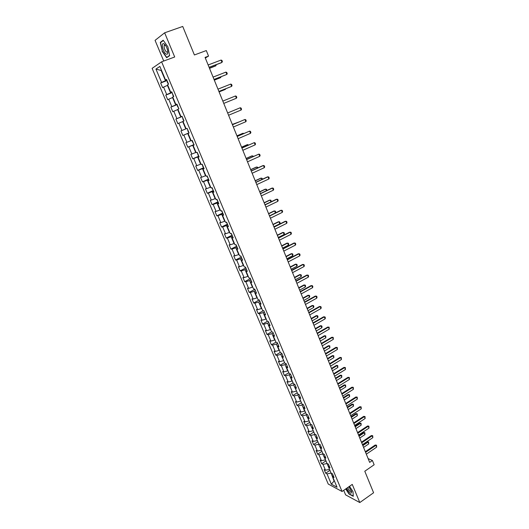 <?xml version="1.0" encoding="UTF-8"?>
<svg xmlns="http://www.w3.org/2000/svg" width="529" height="529" viewBox="0 0 529 529"><rect width="100%" height="100%" fill="white"/><g stroke="black" fill="none" stroke-linecap="round" stroke-linejoin="round"><path stroke-width="0.79" d="M343.711 490.337L345.616 494.873L359.799 502.55L373.593 492.757L364.785 471.24L374.142 464.766L372.409 460.501L368.131 458.623M152.121 68.347L328.231 484.048L342.058 491.487L161.603 61.814L152.121 68.347M161.603 61.814L174.696 56.993L164.645 32.805L155.063 40.356L163.732 61.027M164.645 32.805L182.73 26.45L194.401 54.97L206.297 50.559L208.538 56.094L205.067 57.396L369.665 462.392L372.409 460.501M333.131 475.386L332.655 476.808L334.03 477.515L332.47 473.805L331.094 473.111L328.595 467.173L329.964 467.854L328.397 464.118L327.028 463.45L324.515 457.473L325.871 458.127L324.29 454.371L322.935 453.73L320.402 447.713L321.751 448.341L320.164 444.552L318.815 443.943L316.263 437.886L317.605 438.481L316.005 434.673L314.669 434.091L312.103 427.994L313.433 428.563L311.819 424.727L310.49 424.172L307.904 418.036L309.234 418.571L307.607 414.71L306.284 414.187L303.686 408.004L305.002 408.514L303.368 404.625L302.052 404.136L299.434 397.914L300.743 398.39L299.097 394.475L297.794 394.012L295.156 387.75L296.452 388.2L294.792 384.259L293.502 383.823L290.844 377.521L292.134 377.937L290.467 373.97L289.184 373.567L286.513 367.219L287.789 367.602L286.11 363.608L284.833 363.238L282.142 356.85L283.412 357.201L281.719 353.18L280.456 352.843L277.745 346.402L279.001 346.72L277.302 342.673L276.045 342.369L273.321 335.889L274.564 336.173L272.852 332.1L271.608 331.828L268.858 325.302L270.094 325.553L268.368 321.447L267.138 321.209L264.368 314.643L265.598 314.861L263.859 310.728L262.635 310.523L259.851 303.911L261.068 304.089L259.316 299.93L258.106 299.758L255.295 293.099L256.505 293.245L254.74 289.052L253.536 288.92L250.713 282.215L251.91 282.321L250.131 278.102L248.941 278.003L246.097 271.251L247.281 271.324L245.496 267.072L244.312 267.013L241.449 260.208L242.626 260.248L240.821 255.97L239.657 255.943L236.767 249.093L237.931 249.093L236.113 244.782L234.962 244.795L232.052 237.898L233.203 237.858L231.378 233.514L230.234 233.567L227.305 226.617L228.442 226.544L226.604 222.173L225.473 222.259L222.524 215.263L223.648 215.151L221.796 210.74L220.672 210.873L217.703 203.824L218.821 203.672L216.95 199.235L215.845 199.4L212.856 192.298L213.954 192.106L212.076 187.636L210.978 187.848L207.97 180.693L209.054 180.462L207.163 175.959L206.079 176.21L203.043 169.009L204.121 168.731L202.21 164.195L201.146 164.486L198.091 157.232L199.149 156.915L197.224 152.345L196.173 152.683L193.092 145.369L194.143 145.012L192.206 140.41L191.161 140.787L188.059 133.42L189.098 133.024L187.147 128.388L186.115 128.805L182.994 121.386L184.013 120.943L182.049 116.274L181.037 116.73L177.889 109.258L178.895 108.776L176.917 104.068L175.912 104.577L172.745 97.045L173.737 96.516L171.74 91.775L170.755 92.324L167.561 84.739L168.539 84.164L166.529 79.39L165.557 79.985L159.851 66.429L155.943 69.074L161.166 70.476L165.471 80.706L166.86 80.177M332.655 476.808L337.046 487.235L331.372 484.2L327.021 473.898L325.685 473.21L329.931 470.341M155.943 69.074L161.59 82.418L160.651 82.993L162.621 87.662L163.567 87.106L166.721 94.572L165.769 95.108L167.733 99.743L168.691 99.227L171.819 106.64L170.854 107.129L172.804 111.731L173.77 111.255L176.884 118.622L175.906 119.065L177.837 123.634L178.822 123.204L181.91 130.511L180.918 130.914L182.836 135.45L183.834 135.06L186.896 142.314L185.891 142.678L187.795 147.181L188.807 146.831L191.848 154.038L190.83 154.356L192.721 158.826L193.746 158.521L196.768 165.67L195.737 165.954L197.615 170.391L198.653 170.126L201.648 177.228L200.603 177.466L202.468 181.87L203.52 181.645L206.495 188.694L205.437 188.899L207.289 193.27L208.353 193.085L211.309 200.088L210.238 200.246L212.076 204.591L213.154 204.445L216.09 211.395L215.005 211.521L216.83 215.832L217.922 215.726L220.838 222.623L219.74 222.709L221.552 226.994L222.649 226.921L225.546 233.778L224.441 233.825L226.24 238.076L227.351 238.043L230.227 244.848L229.11 244.861L230.895 249.086L232.019 249.086L234.876 255.844L233.745 255.818L235.517 260.017L236.648 260.05L239.485 266.761L238.348 266.702L240.106 270.868L241.25 270.941L244.067 277.606L242.917 277.513L244.669 281.646L245.826 281.759L248.617 288.371L247.46 288.245L249.199 292.352L250.362 292.497L253.14 299.07L251.969 298.905L253.695 302.985L254.872 303.163L257.63 309.69L256.446 309.491L258.159 313.545L259.349 313.757L262.086 320.237L260.89 320.005L262.596 324.032L263.792 324.277L266.51 330.718L265.307 330.453L267 334.447L268.21 334.725L270.908 341.119L269.697 340.828L271.377 344.796L272.594 345.106L275.278 351.454L274.055 351.13L275.721 355.071L276.951 355.415L279.616 361.724L278.386 361.36L280.039 365.281L281.276 365.651L283.928 371.92L282.684 371.53L284.331 375.418L285.574 375.821L288.206 382.044L286.956 381.627L288.589 385.496L289.846 385.925L292.458 392.108L291.195 391.658L292.821 395.5L294.084 395.956L296.683 402.1L295.413 401.623L297.027 405.439L298.296 405.928L300.875 412.031L299.599 411.522L301.199 415.311L302.482 415.834L305.041 421.891L303.758 421.355L305.345 425.118L306.641 425.666L309.181 431.69L307.885 431.122L309.472 434.864L310.768 435.44L313.294 441.424L311.991 440.829L313.565 444.545L314.874 445.147L317.38 451.092L316.071 450.47L317.631 454.16L318.947 454.795L321.44 460.699L320.124 460.051L321.672 463.715L322.994 464.376L325.474 470.241L324.145 469.567L325.685 473.21M329.481 469.276L327.008 463.397M329.091 465.771L328.595 467.173M325.474 470.241L329.21 469.454M322.994 464.376L326.737 463.576M325.454 459.714L322.69 453.975L323.014 453.763M325.018 456.104L324.515 457.473M321.44 460.699L325.183 459.893M318.947 454.795L322.69 453.975M321.401 450.086L318.623 444.307L319.033 444.043M320.924 446.364L320.402 447.713M317.38 451.092L321.129 450.265M314.874 445.147L318.623 444.307M317.321 440.392L314.524 434.58L315.033 434.249M316.798 436.564L316.263 437.886M313.294 441.424L317.05 440.578M310.768 435.44L314.524 434.58M313.214 430.646L310.397 424.787L311.019 424.39M312.646 426.698L312.103 427.994M309.181 431.69L312.937 430.818M306.641 425.666L310.397 424.787M309.081 420.826L306.245 414.928L306.985 414.465M308.467 416.759L307.904 418.036M305.041 421.891L308.804 420.998M302.482 415.834L306.245 414.928M304.922 410.94L304.638 411.119L302.066 405.002L302.932 404.467M304.261 406.761L303.686 408.004M300.875 412.031L304.638 411.119M298.296 405.928L302.066 405.002M300.73 400.995L297.853 395.011L298.859 394.396M300.029 396.697L299.434 397.914M296.683 402.1L300.452 401.167M294.084 395.956L297.853 395.011M296.511 390.977L293.621 384.953L294.779 384.252M295.764 386.56L295.156 387.75M292.458 392.108L296.233 391.149M289.846 385.925L293.621 384.953M292.266 380.893L291.982 381.065L289.356 374.83L290.533 374.122M291.472 376.357L290.844 377.521M288.206 382.044L291.982 381.065M285.574 375.821L289.356 374.83M287.994 370.743L287.71 370.915L285.058 364.633L286.249 363.939M287.148 366.081L286.513 367.219M283.928 371.92L287.71 370.915M281.276 365.651L285.058 364.633M283.689 360.527L280.74 354.37L281.931 353.676M282.797 355.739L282.142 356.85M279.616 361.724L283.405 360.692M276.951 355.415L280.74 354.37M279.358 350.238L279.067 350.403L276.389 344.042L277.586 343.354M278.413 345.325L277.745 346.402M275.278 351.454L279.067 350.403M272.594 345.106L276.389 344.042M275.001 339.882L274.703 340.048L272.005 333.634L273.209 332.953M274.002 334.844L273.321 335.889M270.908 341.119L274.703 340.048M268.21 334.725L272.005 333.634M270.603 329.448L270.312 329.613L267.595 323.159L268.805 322.485M269.565 324.284L268.858 325.302M266.51 330.718L270.312 329.613M263.792 324.277L267.595 323.159M266.186 318.954L265.889 319.113L263.151 312.619L264.374 311.945M265.089 313.651L264.368 314.643M262.086 320.237L265.889 319.113M259.349 313.757L263.151 312.619M261.736 308.381L261.438 308.539L258.681 301.999L259.911 301.338M260.585 302.945L259.851 303.911M257.63 309.69L261.438 308.539M254.872 303.163L258.681 301.999M257.253 297.734L256.949 297.893L254.178 291.307L255.414 290.652M256.049 292.167L255.295 293.099M253.14 299.07L256.949 297.893M250.362 292.497L254.178 291.307M252.736 287.016L252.439 287.174L249.642 280.542L250.885 279.887M251.487 281.316L250.713 282.215M248.617 288.371L252.439 287.174M245.826 281.759L249.642 280.542M248.194 276.224L247.889 276.383L245.079 269.704L246.329 269.056M246.884 270.385L246.097 271.251M244.067 277.606L247.889 276.383M241.25 270.941L245.079 269.704M243.618 265.353L243.314 265.512L240.477 258.787L241.74 258.145M242.256 259.375L241.449 260.208M239.485 266.761L243.314 265.512M236.648 260.05L240.477 258.787M239.009 254.409L238.698 254.568L235.848 247.79L237.118 247.162M237.594 248.293L236.767 249.093M234.876 255.844L238.698 254.568M232.019 249.086L235.848 247.79M234.367 243.393L234.056 243.545L231.186 236.721L232.462 236.099M232.899 237.131L232.052 237.898M230.227 244.848L234.056 243.545M227.351 238.043L231.186 236.721M229.692 232.291L229.381 232.443L226.491 225.572L227.774 224.957M228.164 225.883L227.305 226.617M225.546 233.778L229.381 232.443M222.649 226.921L226.491 225.572M224.99 221.115L224.673 221.267L221.763 214.351L223.053 213.736M223.403 214.562L222.524 215.263M220.838 222.623L224.673 221.267M217.922 215.726L221.763 214.351M220.249 209.861L219.932 210.006L217.002 203.043L218.298 202.435M218.603 203.156L217.703 203.824M216.09 211.395L219.932 210.006M213.154 204.445L217.002 203.043M215.475 198.527L215.158 198.673L212.202 191.657L213.511 191.055M213.769 191.67L212.856 192.298M211.309 200.088L215.158 198.673M208.353 193.085L212.202 191.657M210.668 187.107L210.35 187.253L207.375 180.184L208.691 179.596M208.902 180.105L207.97 180.693M206.495 188.694L210.35 187.253M203.52 181.645L207.375 180.184M205.827 175.608L205.503 175.754L202.508 168.639L203.837 168.05M204.002 168.447L203.043 169.009M201.648 177.228L205.503 175.754M198.653 170.126L202.508 168.639M200.954 164.03L200.63 164.175L197.608 157.001L198.944 156.425M199.063 156.71L198.091 157.232M196.768 165.67L200.63 164.175M193.746 158.521L197.608 157.001M196.041 152.365L195.71 152.504L192.668 145.283L194.017 144.715M194.09 144.886L193.092 145.369M191.848 154.038L195.71 152.504M188.807 146.831L192.668 145.283M191.095 140.615L190.764 140.754L187.702 133.48L189.051 132.918M189.078 132.977L188.059 133.42M186.896 142.314L190.764 140.754M183.834 135.06L187.702 133.48M186.109 128.785L185.778 128.917L182.69 121.591L183.027 121.458M181.91 130.511L185.778 128.917M178.822 123.204L182.69 121.591M182.121 116.446L180.759 116.995L177.651 109.615L177.982 109.483M182.082 116.347L181.037 116.73M176.884 118.622L180.759 116.995M173.77 111.255L177.651 109.615M177.076 104.444L175.701 104.987L172.566 97.554L172.904 97.422M176.984 104.226L175.912 104.577M171.819 106.64L175.701 104.987M168.691 99.227L172.566 97.554M171.985 92.35L170.602 92.892L167.448 85.4L167.786 85.268M171.846 92.013L170.755 92.324M166.721 94.572L170.602 92.892M163.567 87.106L167.448 85.4M161.504 70.35L161.166 70.476L161.471 70.278M166.668 79.714L165.557 79.985M161.59 82.418L165.471 80.706M359.799 502.55L352.261 484.399L342.058 491.487M205.331 58.038L208.538 56.094M334.354 480.841L334.526 481.258M331.028 472.939L334.083 481.026L331.372 484.2M327.021 473.898L330.757 473.118M160.651 82.993L167.032 80.567M165.769 95.108L172.11 92.641M170.854 107.129L177.149 104.63M175.906 119.065L182.161 116.532M182.836 135.45L189.032 132.865M187.795 147.181L193.951 144.562M192.721 158.826L198.838 156.181M197.615 170.391L203.691 167.706M202.468 181.87L208.505 179.159M207.289 193.27L213.293 190.526M212.076 204.591L218.041 201.814M216.83 215.832L222.755 213.028M221.552 226.994L227.437 224.157M226.24 238.076L232.086 235.213M230.895 249.086L236.708 246.19M235.517 260.017L241.29 257.087M240.106 270.868L245.846 267.912M244.669 281.646L250.369 278.664M249.199 292.352L254.852 289.35M253.695 302.985L259.289 299.969M258.159 313.545L263.435 310.655M262.596 324.032L267.535 321.288M267 334.447L271.642 331.835M271.377 344.796L275.966 342.177M275.721 355.071L280.284 352.433M280.039 365.281L284.576 362.616M284.331 375.418L288.834 372.74M288.589 385.496L293.066 382.791M292.821 395.5L297.272 392.776M297.027 405.439L301.451 402.695M301.199 415.311L305.597 412.547M305.345 425.118L309.723 422.34M309.472 434.864L313.816 432.067M313.565 444.545L317.883 441.728M317.631 454.16L321.93 451.33M321.672 463.715L325.943 460.865M162.039 51.141L166.668 57.714L169.624 55.671L167.898 46.876L163.183 40.217L160.28 42.439L162.291 51.055M345.695 488.961L349.014 494.02L353.279 496.301L353.015 491.626L349.51 486.31M161.2 42.108L160.28 42.439M208.148 64.968L221.076 60.055L221.955 60.432L222.418 61.595L221.453 62.693L209.134 67.395M221.076 60.055L222.008 62.382L209.1 67.309M167.243 81.069L167.124 81.737L168.407 84.237M216.196 64.703L215.918 65.801L215.567 64.941M209.524 68.347L215.918 65.801L209.484 68.261M166.093 54.064C167.548 54.692 168.077 53.561 167.686 50.685C166.939 47.405 165.736 45.13 164.063 43.854L163.957 43.801C160.743 41.97 162.945 52.417 166.093 54.064M165.577 45.428L164.202 45.474C163.917 48.013 164.724 50.242 166.615 52.159L167.66 51.862L167.792 51.366M169.578 55.439L166.754 57.396L162.271 51.029L160.565 42.591L163.355 40.462M167.548 57.106L166.754 57.396M346.535 488.373C349.729 493.438 351.441 494.516 351.673 491.593L348.856 486.766M347.659 487.593L347.798 487.95C349.325 490.793 350.555 491.93 351.481 491.362M352.995 491.6L353.246 496.01L349.12 493.802L345.867 488.842M213.081 77.102L225.916 72.109L226.789 72.473L227.252 73.624L226.848 74.417L214.047 79.489M225.916 72.109L226.848 74.417L214.02 79.423M217.974 89.143L230.73 84.078L231.59 84.422L232.046 85.566L231.649 86.366L218.927 91.491M230.73 84.078L231.649 86.366L218.907 91.451M172.342 93.19L173.188 96.159L173.71 96.45M221.062 76.745L220.692 77.604L220.441 76.989M214.324 80.163L220.692 77.604L214.298 80.104M177.4 105.225L177.268 105.853L178.762 108.458M219.092 91.901L224.878 89.593L225.275 88.951M219.079 91.861L225.427 89.328L225.698 88.786M235.504 95.961L236.357 96.285L236.813 97.422L236.417 98.235L223.767 103.4L236.417 98.235L235.504 95.961L222.835 101.099M241.151 110.012L240.245 107.757L227.655 112.961L240.245 107.757L241.085 108.061L241.541 109.192L241.151 110.012L228.581 115.243M232.443 124.751L244.953 119.468L245.787 119.759L246.236 120.877L245.853 121.71L233.362 127.013M245.853 121.71L244.953 119.468L232.436 124.725M182.426 117.167L183.252 120.063L183.781 120.381M187.418 129.03L188.225 131.893L188.76 132.217M192.371 140.8L192.219 141.382L193.7 143.967M238.672 122.087L232.317 124.434M238.996 121.954L232.304 124.408M197.284 152.491L198.071 155.288L198.606 155.632M243.373 133.731L243.168 133.215L236.966 135.88M243.968 133.473L242.593 133.401L236.946 135.834M202.131 164.221L202.944 166.86L203.48 167.217M248.048 145.29L247.744 144.549L241.588 147.247M248.643 145.025L247.169 144.715L241.561 147.174M206.892 176.025L208.32 178.716M252.683 156.769L252.293 155.804L246.177 158.535M253.279 156.505L253.093 156.035L251.711 155.949L246.137 158.442M211.719 187.709L213.127 190.136M257.292 168.169L256.81 166.979L250.733 169.749M257.881 167.898L257.603 167.197L256.228 167.111L250.686 169.63M216.592 199.288L217.895 201.476M261.868 179.483L261.3 178.081L255.256 180.878M262.457 179.212L262.08 178.28L260.704 178.194L255.203 180.746M221.426 210.787L222.63 212.731M266.411 190.724L265.756 189.104L259.746 191.934M266.894 190.493L266.523 189.289L265.161 189.197L259.686 191.776M226.233 222.2L227.338 223.912M270.921 201.88L270.18 200.048L264.209 202.918M271.179 201.761L270.941 200.22L269.578 200.127L264.136 202.739M231.001 233.534L232.006 235.015M275.397 212.969L274.577 210.926L268.646 213.822M275.444 212.942L275.748 212.122L275.331 211.084L273.969 210.985L268.56 213.623M235.736 244.788L236.642 246.038M273.89 226.729L279.775 223.793L278.942 221.724L273.043 224.653M279.775 223.793L280.106 222.901L279.689 221.869L278.327 221.77L272.957 224.435M240.437 255.957L241.25 256.982M278.254 237.468L284.106 234.512L283.279 232.456L277.414 235.412M284.106 234.512L284.43 233.606L284.013 232.581L282.658 232.482L277.322 235.174M245.112 267.052L245.82 267.853M282.592 248.141L288.411 245.152L287.584 243.109L281.759 246.097M288.411 245.152L288.722 244.239L288.312 243.221L286.963 243.122L281.653 245.84M249.748 278.069L250.362 278.651M286.897 258.741L292.682 255.725L291.863 253.695L286.07 256.71M292.682 255.725L292.993 254.806L292.583 253.794L291.234 253.689L285.964 256.433M254.442 289.019L254.872 289.37M291.181 269.268L296.928 266.219L296.108 264.209L290.355 267.251M296.928 266.219L297.232 265.3L296.822 264.295L295.48 264.183L290.236 266.953M295.427 279.729L301.14 276.654L300.333 274.65L294.613 277.725M301.14 276.654L301.444 275.721L301.041 274.723L299.698 274.611L294.488 277.408M299.652 290.117L305.326 287.016L304.525 285.025L298.839 288.126M303.884 284.972L305.22 285.085L303.884 284.972L298.706 287.789M305.22 285.085L305.623 286.077L305.326 287.016M303.844 300.439L309.485 297.305L308.691 295.334L303.038 298.455M308.05 295.261L309.379 295.374L308.05 295.261L302.899 298.105M309.379 295.374L309.776 296.359L309.485 297.305M237.204 136.456L249.628 131.099L250.448 131.371L250.898 132.481L250.521 133.321L238.11 138.697M250.521 133.321L249.628 131.099L237.177 136.403M241.925 148.074L254.27 142.645L255.084 142.903L255.527 144.007L255.157 144.853L242.824 150.296M255.157 144.853L254.27 142.645L241.892 147.994M246.607 159.606L258.879 154.111L259.679 154.349L260.123 155.447L259.759 156.306L247.506 161.814M259.759 156.306L258.879 154.111L246.567 159.507M251.262 171.059L263.455 165.498L264.249 165.722L264.685 166.807L264.335 167.68L252.154 173.254M264.335 167.68L263.455 165.498L262.847 165.63L251.215 170.94M255.884 182.432L267.998 176.805L268.785 177.01L269.221 178.094L268.871 178.967L256.77 184.608M268.871 178.967L267.998 176.805L267.39 176.917L255.831 182.287M260.473 193.726L272.514 188.033L273.288 188.218L273.718 189.296L273.374 190.182L261.352 195.889M273.374 190.182L272.514 188.033L271.893 188.126L260.407 193.561M265.036 204.941L276.991 199.182L277.758 199.354L278.188 200.418L277.851 201.318L265.908 207.084M277.851 201.318L276.991 199.182L276.369 199.261L264.956 204.756M269.559 216.077L281.441 210.251L282.202 210.41L282.625 211.468L282.294 212.374L270.425 218.206M282.294 212.374L281.441 210.251L280.813 210.311L269.473 215.865M274.055 227.133L285.865 221.248L286.612 221.393L287.035 222.444L286.711 223.35L274.915 229.249M286.711 223.35L285.865 221.248L285.23 221.294L273.962 226.901M278.519 238.116L290.256 232.165L290.996 232.297L291.413 233.342L291.095 234.261L279.372 240.219M291.095 234.261L290.256 232.165L289.614 232.191L278.413 237.865M282.949 249.02L294.613 243.016L295.347 243.128L295.764 244.167L295.447 245.092L283.795 251.11M295.447 245.092L294.613 243.016L293.972 243.023L282.836 248.749M287.353 259.851L298.945 253.781L299.665 253.887L300.082 254.912L299.771 255.844L288.193 261.921M299.771 255.844L298.945 253.781L298.296 253.775L287.234 259.56M291.724 270.603L303.243 264.48L303.957 264.566L304.367 265.591L304.063 266.53L292.557 272.666M304.063 266.53L303.243 264.48L302.588 264.46L291.598 270.299M296.061 281.289L307.514 275.106L308.222 275.179L308.632 276.198L308.328 277.143L296.895 283.332M308.328 277.143L307.514 275.106L306.853 275.067L295.929 280.965M300.373 291.902L311.753 285.66L311.092 285.6L312.454 285.72L312.864 286.731L312.566 287.683L301.199 293.932M300.234 291.552L311.092 285.6M312.566 287.683L311.753 285.66L312.454 285.72M304.658 302.436L315.965 296.147L315.304 296.068L316.659 296.187L317.063 297.192L316.772 298.151L305.478 304.453M304.512 302.072L315.304 296.068M316.772 298.151L315.965 296.147L316.659 296.187M308.91 312.904L320.151 306.555L319.483 306.47L320.839 306.589L321.235 307.58L320.958 308.552L309.729 314.907M308.757 312.52L319.483 306.47M320.958 308.552L320.151 306.555L320.839 306.589M313.135 323.298L324.31 316.897L323.636 316.792L324.985 316.917L325.388 317.903L325.104 318.881L313.948 325.295M312.976 322.902L323.636 316.792M325.104 318.881L324.31 316.897L324.985 316.917M317.334 333.627L328.443 327.173L327.762 327.054L329.111 327.173L329.23 329.144L318.141 335.604M317.162 333.21L327.762 327.054M329.23 329.144L328.443 327.173L329.111 327.173M321.5 343.883L332.543 337.376L331.862 337.244L333.204 337.37L333.33 339.334L322.3 345.847M321.328 343.447L331.862 337.244M333.33 339.334L332.543 337.376L333.204 337.37M325.646 354.073L336.616 347.52L335.928 347.361L337.271 347.493L337.396 349.457L326.439 356.024M325.461 353.617L335.928 347.361M337.396 349.457L336.616 347.52L337.271 347.493M329.759 364.197L340.663 357.591L339.975 357.419L341.311 357.551L341.443 359.515L330.546 366.134M329.567 363.721L339.975 357.419M341.443 359.515L340.663 357.591L341.311 357.551M333.845 374.248L344.683 367.595L343.989 367.41L345.325 367.543L345.457 369.506L334.626 376.179M333.647 373.758L343.989 367.41M345.457 369.506L344.683 367.595L345.325 367.543M337.905 384.239L348.684 377.534L347.983 377.336L349.312 377.468L349.444 379.438L338.679 386.15M337.694 383.73L347.983 377.336M349.444 379.438L348.684 377.534L349.312 377.468M341.932 394.158L352.651 387.407L351.95 387.195L353.273 387.334L353.412 389.298L342.706 396.062M341.721 393.636L351.95 387.195M353.412 389.298L352.651 387.407L353.273 387.334M308.01 310.688L313.618 307.528L312.831 305.57L307.21 308.724M312.183 305.484L313.512 305.597L312.183 305.484L307.065 308.354M313.512 305.597L313.909 306.575L313.618 307.528M312.15 320.872L317.724 317.684L316.937 315.74L311.356 318.921M316.289 315.634L317.612 315.753L316.289 315.634L311.197 318.531M317.612 315.753L318.008 316.732L317.724 317.684M316.263 330.989L321.804 327.775L321.024 325.844L315.469 329.045M320.369 325.725L321.692 325.844L320.369 325.725L315.31 328.641M321.692 325.844L322.082 326.816L321.804 327.775M320.343 341.04L325.857 337.8L325.077 335.882L319.562 339.109M324.422 335.75L325.738 335.869L324.422 335.75L319.39 338.692M325.738 335.869L325.857 337.8M324.403 351.025L329.884 347.765L329.111 345.854L323.622 349.107M328.449 345.701L329.765 345.834L328.449 345.701L323.45 348.671M329.765 345.834L329.884 347.765M328.436 360.943L333.878 357.657L333.111 355.759L327.663 359.039M332.45 355.6L333.759 355.726L332.45 355.6L327.477 358.589M333.759 355.726L333.878 357.657M332.437 370.796L337.852 367.49L337.092 365.605L331.67 368.905M336.424 365.427L337.733 365.559L336.424 365.427L331.478 368.435M337.733 365.559L337.852 367.49M336.418 380.589L341.8 377.256L341.046 375.385L335.657 378.711M340.372 375.193L341.674 375.326L340.372 375.193L335.459 378.222M341.674 375.326L341.8 377.256M340.372 390.316L345.728 386.964L344.974 385.099L339.618 388.451M344.293 384.894L345.596 385.026L344.293 384.894L339.413 387.949M345.596 385.026L345.728 386.964M345.94 404.017L356.592 397.213L355.885 396.988L357.214 397.127L357.346 399.097L346.707 405.908M345.721 403.475L355.885 396.988M357.346 399.097L356.592 397.213L357.214 397.127M344.3 399.984L349.623 396.605L348.876 394.753L343.546 398.132M348.194 394.535L349.49 394.674L348.194 394.535L343.334 397.61M349.49 394.674L349.623 396.605M349.92 413.81L360.507 406.96L359.799 406.722L361.122 406.861L361.261 408.831L350.681 415.688M349.695 413.255L359.799 406.722M361.261 408.831L360.507 406.96L361.122 406.861M348.208 409.585L353.498 406.186L352.75 404.348L347.454 407.747M352.069 404.116L353.365 404.255L352.069 404.116L347.242 407.211M353.365 404.255L353.498 406.186M353.875 423.537L364.402 416.647L363.688 416.389L365.003 416.535L365.149 418.499L354.635 425.402M353.643 422.969L363.688 416.389M365.149 418.499L364.402 416.647L365.003 416.535M352.083 419.133L357.346 415.708L356.606 413.876L351.342 417.302M355.918 413.632L357.207 413.771L355.918 413.632L351.117 416.753M357.207 413.771L357.346 415.708M357.802 433.205L368.27 426.268L367.556 425.997L368.865 426.143L369.011 428.106L358.556 435.056M357.564 432.616L367.556 425.997M369.011 428.106L368.27 426.268L368.865 426.143M355.938 428.616L361.168 425.164L360.434 423.352L355.197 426.791M359.74 423.094L361.029 423.233L359.74 423.094L354.966 426.229M361.029 423.233L361.168 425.164M361.704 442.806L372.112 435.823L371.391 435.546L372.7 435.691L372.846 437.655L362.451 444.644M361.459 442.204L371.391 435.546M372.846 437.655L372.112 435.823L372.7 435.691M359.766 438.032L364.964 434.567L364.236 432.762L359.032 436.227M363.542 432.491L364.831 432.636L363.542 432.491L358.794 435.645M364.831 432.636L364.964 434.567M365.585 452.348L375.927 445.319L375.206 445.028L376.516 445.173L376.661 447.137L366.326 454.173M365.334 451.733L375.206 445.028M376.661 447.137L375.927 445.319L376.516 445.173M363.568 447.395L368.739 443.904L368.019 442.112L362.841 445.603M367.318 441.834L368.601 441.973L367.318 441.834L362.596 445.008M368.601 441.973L368.739 443.904M165.319 45.071L164.202 45.474M165.16 45.13L163.957 43.801"/></g></svg>
